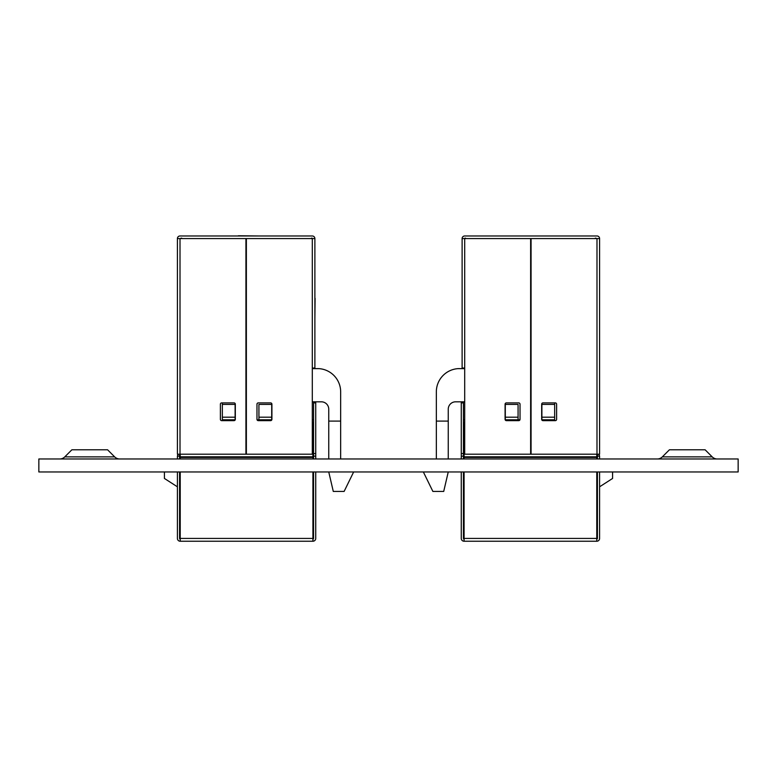 <?xml version="1.0" encoding="UTF-8"?>
<svg xmlns="http://www.w3.org/2000/svg" width="777" height="777" viewBox="0 0 777 777"><rect width="100%" height="100%" fill="white"/><g stroke="black" fill="none" stroke-linecap="round" stroke-linejoin="round"><path stroke-width="1.17" d="M599.591 238.568L531.07 238.568L531.07 454.205L599.591 454.205L599.591 238.568A2.593 2.593 0 0 0 596.989 235.975L464.704 235.975A2.593 2.593 0 0 0 462.111 238.568L462.111 368.638M462.111 368.036L464.704 368.036L464.704 454.205L530.633 454.205L530.633 238.568L462.111 238.568M597.426 238.568L464.277 238.568M520.027 404.195L520.027 419.347A1.301 1.301 0 0 1 518.725 420.648L506.381 420.648A1.301 1.301 0 0 1 505.089 419.347L505.089 404.195A1.301 1.301 0 0 1 506.381 402.894L518.725 402.894A1.301 1.301 0 0 1 520.027 404.195M556.614 404.195L556.614 419.347A1.301 1.301 0 0 1 555.312 420.648L542.977 420.648A1.301 1.301 0 0 1 541.676 419.347L541.676 404.195A1.301 1.301 0 0 1 542.977 402.894L555.312 402.894A1.301 1.301 0 0 1 556.614 404.195M462.111 318.453L462.111 293.259M518.521 235.975L543.715 235.975M554.661 402.894L554.661 404.409L541.89 404.409L541.89 419.784L554.661 419.784L554.661 404.409M518.074 417.191L505.303 417.191L505.303 419.784L518.074 419.784L518.074 404.409L505.303 404.409L505.303 403.477M518.074 419.784L519.949 419.784M464.704 368.638L457.993 368.638A23.271 23.271 0 0 0 436.344 391.861L436.344 421.085L448.251 421.085L448.251 409.178A7.362 7.362 0 0 1 455.613 401.816L464.704 401.816M464.704 419.784L463.432 419.784M423.358 471.96L432.886 491.443L443.706 491.443L448.251 471.96M448.251 458.974L448.251 421.085M436.344 421.085L436.344 458.974M597.426 454.205L597.426 458.974M463.432 458.974L463.413 401.816M463.413 368.638L463.413 368.036M599.591 486.81L612.577 478.457L612.577 471.96M505.303 417.191L505.303 404.409M541.89 417.191L554.661 417.191M596.775 538.48A2.117 2.117 0 0 0 597.426 536.956L596.775 536.956M463.432 537.257A2.117 2.117 0 0 0 464.083 538.5M463.432 452.175L464.083 453.418A2.117 2.117 0 0 1 463.432 452.175M465.53 238.568L465.53 238.141A2.117 2.117 0 0 0 464.277 238.549M595.299 238.568L595.299 238.141A2.117 2.117 0 0 1 596.59 238.568M463.432 402.894L461.266 402.894L461.266 401.816M597.426 471.96L597.426 538.432A0.651 0.651 0 0 1 596.775 539.073M599.591 458.974L599.591 456.157L597.426 456.157M599.591 471.96L599.591 538.432A2.817 2.817 0 0 1 596.775 541.239L464.083 541.239A2.817 2.817 0 0 1 461.266 538.432L461.266 471.96M596.775 458.974L596.775 456.808L464.083 456.808L464.083 458.974M596.775 541.239L596.775 471.96M464.083 471.96L464.083 541.239M464.083 539.073A0.651 0.651 0 0 1 463.432 538.432L463.432 471.96M461.266 458.974L461.266 402.894M464.083 456.808L464.083 422.164L464.704 422.164M596.775 454.205L596.775 456.808M463.432 456.157L461.266 456.157M599.582 456.157A2.38 2.38 0 0 0 598.203 454.205M177.409 238.568L245.93 238.568L245.93 454.205L177.409 454.205L177.409 238.568A2.593 2.593 0 0 1 180.011 235.975L312.296 235.975A2.593 2.593 0 0 1 314.889 238.568L314.889 368.638M314.889 238.568L246.367 238.568L246.367 454.205L312.296 454.205L312.296 368.036L314.889 368.036M179.574 238.568L312.723 238.568M270.619 420.648L258.275 420.648A1.301 1.301 0 0 1 256.973 419.347L256.973 404.195A1.301 1.301 0 0 1 258.275 402.894L270.619 402.894A1.301 1.301 0 0 1 271.911 404.195L271.911 419.347A1.301 1.301 0 0 1 270.619 420.648M234.023 420.648L221.688 420.648A1.301 1.301 0 0 1 220.386 419.347L220.386 404.195A1.301 1.301 0 0 1 221.688 402.894L234.023 402.894A1.301 1.301 0 0 1 235.324 404.195L235.324 419.347A1.301 1.301 0 0 1 234.023 420.648M314.889 298.378L314.889 293.259M315.103 298.378L314.889 318.453M238.393 235.975L233.285 235.975M238.393 235.761L258.479 235.975M271.697 404.409L271.697 419.784L258.926 419.784L258.926 404.409L271.697 404.409L271.697 403.477M222.339 402.894L222.339 404.409L235.11 404.409L235.11 419.784L222.339 419.784L222.339 404.409M258.926 417.191L271.697 417.191M235.11 417.191L222.339 417.191M258.926 419.784L257.051 419.784M312.296 368.638L319.007 368.638A23.271 23.271 0 0 1 340.656 391.861L340.656 421.085L328.749 421.085L328.749 409.178A7.362 7.362 0 0 0 321.387 401.816L312.296 401.816M313.568 419.784L312.296 419.784M353.642 471.96L344.114 491.443L333.294 491.443L328.749 471.96M328.749 421.085L328.749 458.974M340.656 458.974L340.656 421.085M178.797 454.205A2.38 2.38 0 0 0 177.418 456.157L179.574 456.157L179.574 454.205M313.587 401.816L313.568 456.157L315.734 456.157L315.734 458.974M313.587 368.036L313.587 368.638M177.409 486.81L164.423 478.457L164.423 471.96M313.568 452.175A2.117 2.117 0 0 1 312.917 453.418L313.568 452.175M180.225 538.48A2.117 2.117 0 0 1 179.574 536.956A2.117 2.117 0 0 0 180.225 538.48A2.117 2.117 0 0 1 179.574 536.956L180.225 536.956M313.568 537.257A2.117 2.117 0 0 1 312.917 538.5M312.723 238.549A2.117 2.117 0 0 0 311.47 238.141A2.117 2.117 0 0 1 312.723 238.549A2.117 2.117 0 0 0 311.47 238.141L311.47 238.568M180.41 238.568A2.117 2.117 0 0 1 181.701 238.141L181.701 238.568M179.574 456.157L179.574 458.974M179.574 471.96L179.574 538.432A0.651 0.651 0 0 0 180.225 539.073M177.409 456.157L177.409 458.974M177.409 471.96L177.409 538.432A2.817 2.817 0 0 0 180.225 541.239L312.917 541.239L312.917 471.96M312.917 458.974L312.917 456.808L180.225 456.808L180.225 458.974M180.225 471.96L180.225 541.239M312.917 539.073A0.651 0.651 0 0 0 313.568 538.432L313.568 471.96M312.917 541.239A2.817 2.817 0 0 0 315.734 538.432L315.734 471.96M313.568 458.974L313.568 456.157M315.734 401.816L315.734 456.157M180.225 456.808L180.225 454.205M312.296 422.164L312.917 422.164L312.917 456.808M313.568 402.894L315.734 402.894M662.334 456.876A7.148 7.148 0 0 1 657.284 458.974A7.148 7.148 0 0 0 662.334 456.876L712.208 456.876A7.148 7.148 0 0 0 717.258 458.974A7.148 7.148 0 0 1 712.208 456.876L705.118 449.786L669.424 449.786L662.334 456.876M64.792 456.876L71.882 449.786L107.576 449.786L114.666 456.876A7.148 7.148 0 0 0 119.716 458.974A7.148 7.148 0 0 1 114.666 456.876L64.792 456.876A7.148 7.148 0 0 1 59.742 458.974M38.85 471.96L738.15 471.96L738.15 458.974L38.85 458.974L38.85 471.96M464.704 368.036L464.704 238.568M596.989 238.568L596.989 454.205M463.432 536.956L464.083 536.956M464.083 451.874L463.432 451.874M464.083 457.459L596.775 457.459M596.775 538.432L464.083 538.432M464.704 453.991L464.083 453.991M463.432 453.554L461.266 453.554M312.296 238.568L312.296 368.036M180.011 454.205L180.011 238.568M313.568 451.874L312.917 451.874M313.568 536.956L312.917 536.956M180.225 457.459L312.917 457.459M312.917 538.432L180.225 538.432M312.917 453.991L312.296 453.991M313.568 453.554L315.734 453.554"/></g></svg>
